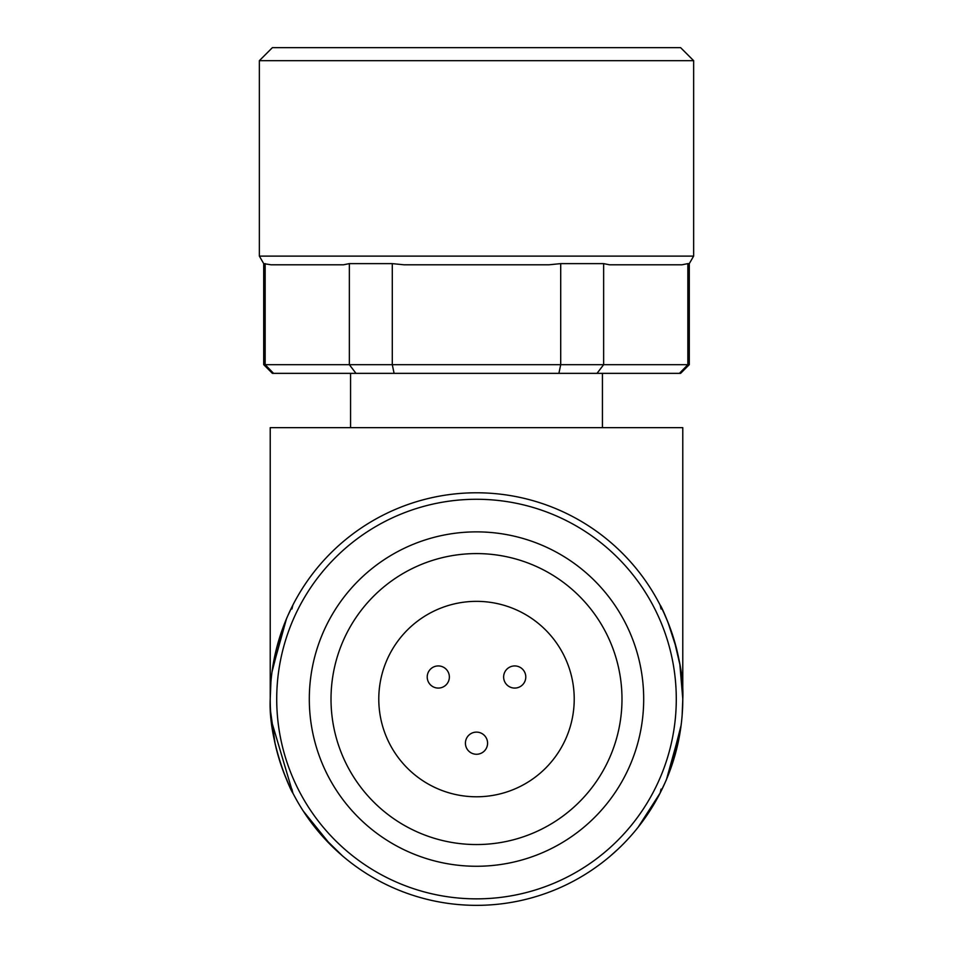 <?xml version="1.0" encoding="UTF-8"?>
<svg xmlns="http://www.w3.org/2000/svg" width="953" height="953" viewBox="0 0 953 953"><rect width="100%" height="100%" fill="white"/><g stroke="black" fill="none" stroke-linecap="round" stroke-linejoin="round"><path stroke-width="1.43" d="M679.418 373.362L687.852 364.677L689.293 364.677L680.609 373.362L558.899 373.362L560.709 364.677L560.709 263.624L549.035 264.791L403.965 264.791L392.291 263.624L349.358 263.624L343.521 264.791L270.986 264.791L263.707 263.624L263.707 364.677L265.148 364.677L273.582 373.362L272.391 373.362L263.707 364.677M503.637 677.011A11.079 11.079 0 0 0 514.715 688.078A11.079 11.079 0 0 0 525.782 677.011A11.079 11.079 0 0 0 514.715 665.933A11.079 11.079 0 0 0 503.637 677.011M427.218 677.011A11.079 11.079 0 0 0 438.285 688.078A11.079 11.079 0 0 0 449.363 677.011A11.079 11.079 0 0 0 438.285 665.933A11.079 11.079 0 0 0 427.218 677.011M465.421 743.185A11.079 11.079 0 0 0 476.5 754.264A11.079 11.079 0 0 0 487.579 743.185A11.079 11.079 0 0 0 476.5 732.118A11.079 11.079 0 0 0 465.421 743.185M574.218 699.073A97.718 97.718 0 0 1 476.5 796.779A97.718 97.718 0 0 1 378.782 699.073A97.718 97.718 0 0 1 476.5 601.355A97.718 97.718 0 0 1 574.218 699.073M331.013 699.073A145.487 145.487 0 0 0 476.5 844.549A145.487 145.487 0 0 0 621.987 699.073A145.487 145.487 0 0 0 476.5 553.586A145.487 145.487 0 0 0 331.013 699.073M309.308 699.073A167.192 167.192 0 0 0 476.5 866.265A167.192 167.192 0 0 0 643.692 699.073A167.192 167.192 0 0 0 476.5 531.869A167.192 167.192 0 0 0 309.308 699.073M270.223 699.073A206.277 206.277 0 0 0 476.5 905.35A206.277 206.277 0 0 0 682.777 699.073A206.277 206.277 0 0 0 476.5 492.784A206.277 206.277 0 0 0 270.223 699.073L270.223 427.647L682.777 427.647L682.777 696.846M270.592 711.51L275.107 743.709M275.393 744.996L276.001 747.569M278.907 758.302L279.384 759.875M280.003 761.852L282.052 767.927M303.209 810.979L330.631 844.93M638.045 827.347L660.119 793.075L664.17 784.688M666.504 779.387L667.91 775.98M668.196 775.265L678.191 742.327M682.586 708.079L682.777 699.073M682.098 715.858L682.003 716.978M681.121 725.221L668.601 774.229L666.028 780.59M668.458 774.598L665.277 782.234M660.179 792.956L665.218 782.353M666.528 779.316L680.704 728.259M682.122 715.596L682.801 699.073C684.802 655.545 661.179 605.107 660.119 605.06L661.072 609.015L660.119 605.06M270.938 681.86L270.199 699.073C268.198 742.566 291.821 793.039 292.881 793.075L271.343 720.587M602.439 427.647L602.439 373.362M350.561 427.647L350.561 373.362M259.359 256.107L693.641 256.107L693.641 60.682L259.359 60.682L259.359 256.107L263.707 263.624M693.641 60.682L680.609 47.65L272.391 47.65L259.359 60.682M272.022 671.889L284.399 623.905L286.972 617.544M284.697 623.131L287.58 616.234M288.819 613.446L292.881 605.06L291.928 609.015M292.821 605.179L287.782 615.781M286.472 618.819L272.296 669.876M661.334 607.49L662.025 608.896M663.467 611.814L668.017 622.428L676.547 648.731M674.069 639.761L679.858 664.467L682.801 699.073M292.881 793.075L291.928 789.12M661.072 789.12L660.119 793.075M558.899 373.362L273.582 373.362M355.981 373.362L349.358 364.677L265.148 364.677L265.148 263.624M394.101 373.362L392.291 364.677L349.358 364.677L349.358 263.624M597.019 373.362L603.642 364.677L392.291 364.677L392.291 263.624M687.852 364.677L603.642 364.677L603.642 263.624L609.479 264.791L682.014 264.791L687.852 263.624L687.852 364.677M603.642 263.624L560.709 263.624M689.293 364.677L689.293 263.624L687.852 263.624M276.715 699.073A199.785 199.785 0 0 0 476.5 898.858A199.785 199.785 0 0 0 676.285 699.073A199.785 199.785 0 0 0 476.5 499.277A199.785 199.785 0 0 0 276.715 699.073M275.977 747.486L278.931 758.374M284.983 775.706L289.533 786.32M283.434 771.727L289.569 786.416M666.076 617.639L668.815 624.441M609.908 856.413L618.163 849.016M322.793 836.651L342.77 856.151M693.641 256.107L689.293 263.624"/></g></svg>
